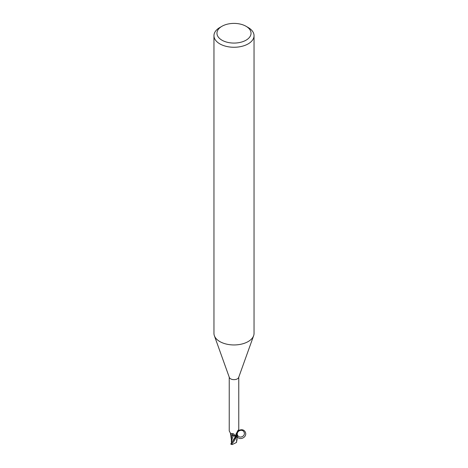 <?xml version="1.0" encoding="UTF-8"?>
<svg xmlns="http://www.w3.org/2000/svg" width="468" height="468" viewBox="0 0 468 468"><rect width="100%" height="100%" fill="white"/><g stroke="black" fill="none" stroke-linecap="round" stroke-linejoin="round"><path stroke-width="0.7" d="M246.045 26.278L248.175 27.507A20.042 11.571 180 0 1 254.042 35.691L254.042 333.38A20.042 11.571 180 0 1 253.627 335.726A20.042 11.571 180 0 1 248.175 341.564A20.042 11.571 180 0 1 228.255 344.466A20.042 11.571 180 0 1 214.373 335.726A20.042 11.571 180 0 1 213.958 333.38L213.958 35.691A20.042 11.571 180 0 1 219.825 27.507L221.955 26.278A17.035 9.834 180 0 1 246.045 26.278A17.035 9.834 180 0 1 246.045 40.19A17.035 9.834 180 0 1 221.955 40.19A17.035 9.834 180 0 1 221.955 26.278L219.825 27.507M253.627 335.726L238.662 377.46A4.762 2.749 180 0 1 237.364 378.846A4.762 2.749 180 0 1 232.637 379.53A4.762 2.749 180 0 1 229.338 377.46L214.373 335.726M254.042 35.691A20.042 11.571 180 0 1 248.175 43.875A20.042 11.571 180 0 1 226.331 46.379A20.042 11.571 180 0 1 213.958 35.691M229.238 377.185L229.238 430.946L230.578 433.409L233.602 433.83L235.252 435.591M235.041 435.234L235.72 436.743A4.762 2.749 180 0 0 236.96 436.328L235.843 435.369L235.942 434.345L237.855 430.63L238.423 430.162L238.762 430.946L238.762 377.185M238.276 430.051L238.423 430.162A5.177 4.932 -29.6 0 0 237.896 430.56M236.352 436.164A5.177 4.932 -29.6 0 1 236.065 434.006M237.492 435.556L236.755 436.556L237.563 435.181C235.749 431.227 242.354 428.197 244.097 432.186C245.911 436.141 239.306 439.171 237.563 435.181A4.3 2.48 180 0 1 236.96 436.328C234.298 431.356 242.617 426.939 245.214 431.946C247.9 436.907 239.598 441.359 236.978 436.363M238.68 430.829L238.212 430.308M230.437 433.35A4.3 2.48 180 0 0 232.257 435.328A4.3 2.48 180 0 0 233.216 435.62A2.153 1.246 180 0 1 235.492 436.404L235.72 436.743M231.847 442.675L231.525 441.154L233.175 435.661L235.457 436.428L235.86 436.983L235.468 436.41L235.854 436.989L235.468 436.41L231.871 435.082M236.755 436.556A4.961 2.866 180 0 1 235.767 436.855A4.961 2.861 180 0 0 236.755 436.556L236.673 436.626A5.008 2.89 180 0 1 235.784 436.878L230.888 443.81L231.087 444.044M233.175 435.661L231.865 435.117L233.187 435.626M233.216 435.62A5.452 3.083 169.5 0 0 231.531 433.573M236.322 433.409L237.557 435.24L236.322 433.409M235.468 436.41L235.854 436.989M231.894 435.164L231.356 439.095M231.385 440.78L231.385 441.78M231.525 441.154L231.467 440.294M237.522 435.451L236.428 442.494L232.093 444.6L231.724 444.12C232.953 442.026 232.35 444.237 236.673 436.626M236.831 440.721L236.709 439.54M236.849 438.686L237.112 439.276L236.691 440.797M236.603 441.903L236.387 442.535L236.603 441.903M230.788 444.114L232.087 444.6M231.958 442.354L231.385 442.301M235.492 436.404A7.529 4.259 169.5 0 0 235.223 435.532M231.952 442.365L235.462 436.428M236.919 440.663L236.785 440.277M231.724 444.12A5.013 2.896 180 0 1 230.888 443.81M231.385 439.698L230.472 433.567M231.356 438.885L231.362 442.038M236.638 442.049L236.644 440.084"/></g></svg>
